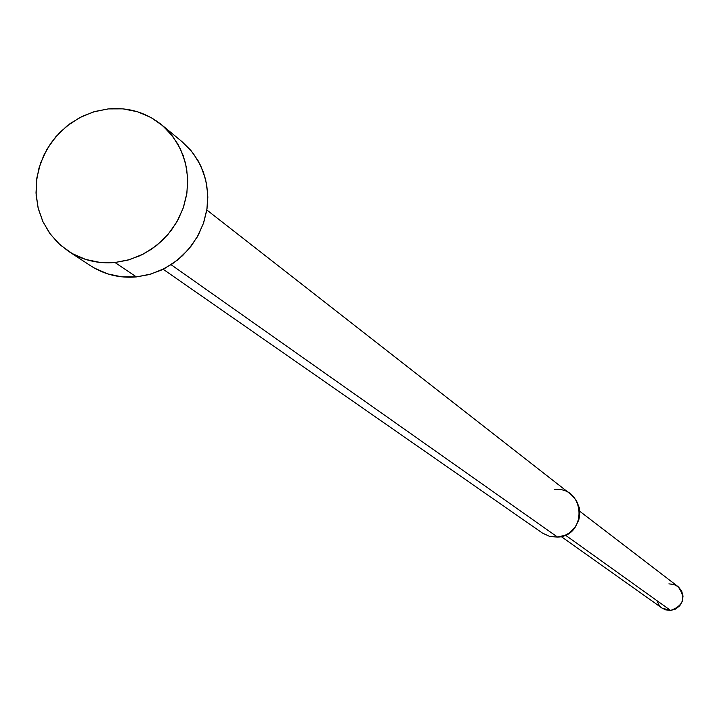 <?xml version="1.0" encoding="UTF-8"?>
<svg xmlns="http://www.w3.org/2000/svg" width="719" height="719" viewBox="0 0 719 719"><rect width="100%" height="100%" fill="white"/><g stroke="black" fill="none" stroke-linecap="round" stroke-linejoin="round"><path stroke-width="1.08" d="M181.997 141.643L193.141 153.228L200.673 165.577L205.607 179.31L207.746 193.914L207.009 208.825L203.414 223.447L197.096 237.234L188.315 249.628L177.386 260.161L164.759 268.412L150.918 274.065L136.394 276.914L114.959 262.507C97.928 263.963 82.397 260.197 68.377 251.21L58.05 242.959L49.431 232.911L42.781 221.38L38.305 208.735L36.148 195.37L36.363 181.718L38.952 168.192L43.823 155.214L50.815 143.198L59.722 132.503L70.264 123.479L82.11 116.406L94.89 111.499L108.218 108.911C128.35 107.131 146.146 112.425 161.613 124.791L170.592 133.68L177.881 144.079L183.264 155.69L186.589 168.174L187.758 181.179L186.724 194.31L183.516 207.198L178.222 219.466L171.005 230.763L162.072 240.739L151.682 249.116L140.133 255.658L127.775 260.161L114.959 262.507L136.394 276.914L148.986 274.622L161.119 270.2L172.452 263.792L182.653 255.578L191.416 245.781L198.498 234.709L203.684 222.665L206.829 210.02L207.836 197.123L206.677 184.361L203.405 172.102L198.102 160.697L190.939 150.478L182.114 141.742L161.712 124.872M554.735 489.648C584.996 485.927 588.079 535.781 557.602 537.129L171.095 264.7L557.602 537.129L565.485 535.089L569.08 533.085L575.02 527.404L578.75 520.089L579.64 516.071L579.343 507.929L576.323 500.424L570.949 494.447L206.829 209.993M668.904 583.864L674.045 584.475L678.529 587.01L681.684 591.099L683.023 596.105L682.34 601.273L679.752 605.82L675.635 609.038L670.62 610.449L565.395 535.125L670.62 610.449C683.733 605.614 686.16 597.642 677.918 586.515L579.811 511.317M561.197 536.554L662.019 608.076L670.62 610.449L665.488 609.829L661.965 608.04M661.004 607.276L659.224 605.398L656.941 600.76M163.132 269.239L542.459 533.076L549.658 536.419L557.602 537.129M68.62 251.371L90.63 265.787C104.408 274.622 119.669 278.334 136.394 276.914L121.772 276.842L107.589 273.867L94.423 268.097M114.959 262.507L129.744 259.595L143.845 253.825L156.715 245.413L167.842 234.673L176.802 222.045L183.237 207.998L186.913 193.096L187.677 177.908L185.502 163.033L180.487 149.049L172.83 136.484L162.836 125.825L150.882 117.476L137.446 111.751L123.039 108.857L108.218 108.911L93.542 111.894L79.575 117.691L66.849 126.077L55.83 136.736L46.951 149.255L40.543 163.159L36.849 177.926L36.013 192.998L38.08 207.8L42.96 221.767L50.483 234.358L60.36 245.098L72.233 253.564L85.642 259.424L100.067 262.444L114.959 262.507"/></g></svg>
